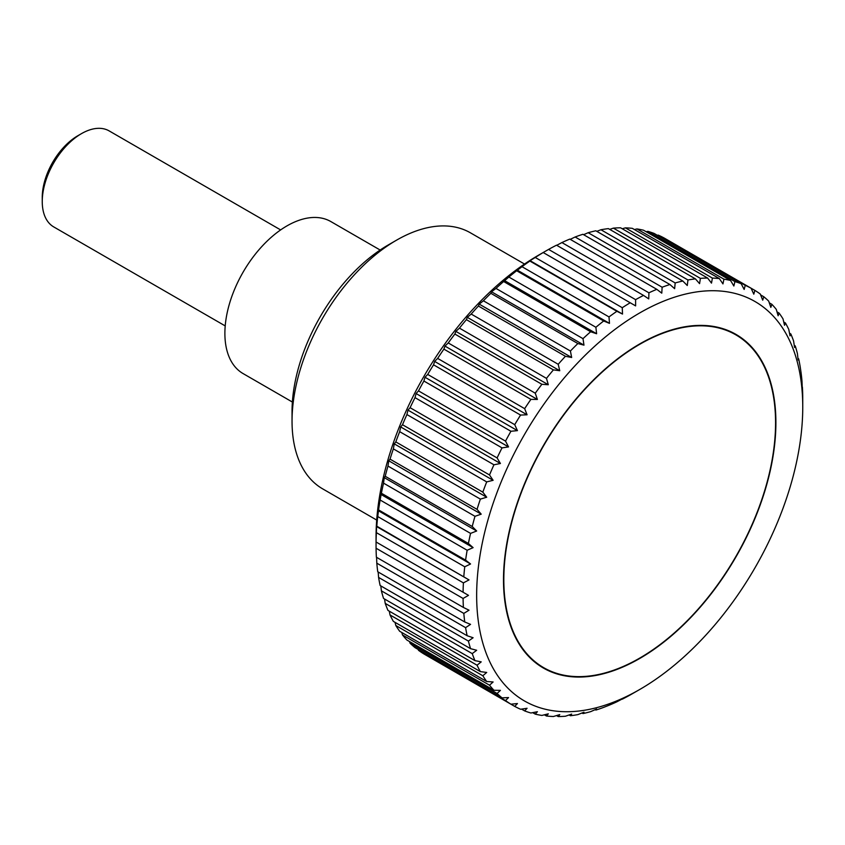 <?xml version="1.0" encoding="UTF-8"?>
<svg xmlns="http://www.w3.org/2000/svg" width="845" height="845" viewBox="0 0 845 845"><rect width="100%" height="100%" fill="white"/><g stroke="black" fill="none" stroke-linecap="round" stroke-linejoin="round"><path stroke-width="1.27" d="M524.513 264.041L470.464 232.84A147.812 85.345 120 0 0 396.558 240.16L388.204 244.987A135.992 78.511 120 0 0 292.043 411.536L292.043 421.19A147.812 85.345 120 0 0 322.653 488.854L376.701 520.055M292.381 402.04L243.064 373.564A87.764 50.668 -60 0 1 224.886 333.395A87.764 50.668 -60 0 1 263.196 245.071A87.764 50.668 -60 0 1 330.828 221.559L380.144 250.025M802.75 407.089A230.59 133.13 120 0 0 639.697 312.946A230.59 133.13 120 0 0 476.654 595.355A230.59 133.13 120 0 0 639.707 689.499A230.59 133.13 120 0 0 802.75 407.089L802.729 396.136A240.191 138.675 -60 0 0 802.412 387.147L801.873 388.077M376.384 532.646L376.564 526.541L469.017 579.913L463.398 582.881L376.384 532.646A240.191 138.675 120 0 0 376.067 541.994L468.5 595.355L463.081 598.461L376.067 548.225A240.191 138.675 120 0 0 376.384 557.214L463.398 607.449A240.191 138.675 -60 0 1 463.081 598.461M463.398 607.449L469.017 610.196L463.82 613.407L376.807 563.171A240.191 138.675 120 0 0 377.736 571.748L464.75 621.983A240.191 138.675 -60 0 1 463.82 613.407M464.75 621.983L470.559 624.36L465.595 627.645L378.581 577.41A240.191 138.675 120 0 0 380.134 585.511L467.148 635.746A240.191 138.675 -60 0 1 465.595 627.645M467.148 635.746L473.115 637.743L468.405 641.08L381.391 590.845A240.191 138.675 120 0 0 383.545 598.429L470.559 648.664A240.191 138.675 -60 0 1 468.405 641.08M470.559 648.664L476.675 650.27L472.228 653.618L385.214 603.383A240.191 138.675 120 0 0 387.971 610.407L474.974 660.642A240.191 138.675 -60 0 1 472.228 653.618M474.974 660.642L481.217 661.867L477.045 665.205L390.031 614.97A240.191 138.675 120 0 0 393.358 621.381L480.372 671.617A240.191 138.675 -60 0 1 477.045 665.205M480.372 671.617L486.709 672.451L482.822 675.746L395.809 625.511A240.191 138.675 120 0 0 399.685 631.278L486.699 681.514A240.191 138.675 -60 0 1 482.822 675.746M486.699 681.514L493.121 681.968L489.519 685.2L402.505 634.965A240.191 138.675 120 0 0 406.92 640.045L493.934 690.28A240.191 138.675 -60 0 1 489.519 685.2M493.934 690.28L500.42 690.365L497.103 693.481L410.089 643.246A240.191 138.675 120 0 0 415.011 647.619L502.025 697.854A240.191 138.675 -60 0 1 497.103 693.481M502.025 697.854L508.542 697.569L505.521 700.558L418.507 650.323A240.191 138.675 120 0 0 423.905 653.945L510.919 704.191A240.191 138.675 -60 0 1 505.521 700.558M510.919 704.191L517.446 703.558L514.732 706.388L427.718 656.153M622.511 698.826L616.892 701.794A240.191 138.675 -60 0 1 609.002 705.269L603.679 707.371A240.191 138.675 -60 0 1 595.883 710.075L596.612 709.039L590.644 711.648A240.191 138.675 -60 0 1 582.997 713.571L583.979 712.219L577.864 714.616A240.191 138.675 -60 0 1 570.407 715.736L571.664 714.088L565.432 716.233A240.191 138.675 -60 0 1 558.207 716.56L559.749 714.616L553.401 716.507A240.191 138.675 -60 0 1 546.472 716.021L548.299 713.824L541.877 715.43A240.191 138.675 -60 0 1 535.265 714.141L537.388 711.712L530.903 713A240.191 138.675 -60 0 1 524.66 710.92L527.079 708.279L520.562 709.251A240.191 138.675 -60 0 1 514.732 706.388M622.797 698.245L622.068 699.058M639.707 689.499L630.212 694.949A240.191 138.675 -60 0 1 622.269 699.174M376.067 548.225L376.046 537.272A230.59 133.13 -60 0 1 539.099 254.863L548.595 249.412L635.598 299.648A240.191 138.675 -60 0 1 643.541 295.423L556.528 245.187A240.191 138.675 120 0 0 548.595 249.412M376.278 527.132L376.807 526.192L469.017 579.913M463.82 576.427A240.191 138.675 -60 0 1 464.75 566.784L377.736 516.548A240.191 138.675 120 0 0 376.807 526.192M377.736 516.548L378.581 509.905L465.595 560.14L470.559 563.985L464.75 566.784M465.595 560.14A240.191 138.675 -60 0 1 467.148 550.253L380.134 500.008A240.191 138.675 120 0 0 378.581 509.905M380.134 500.008L381.391 493.226L468.405 543.472A240.191 138.675 -60 0 1 470.559 533.396L383.545 483.15A240.191 138.675 120 0 0 381.391 493.226M383.545 483.15L384.232 477.626L385.214 476.274L472.228 526.509A240.191 138.675 -60 0 1 474.974 516.306L387.971 466.07A240.191 138.675 120 0 0 385.214 476.274M387.971 466.07L388.774 460.789L390.031 459.131L477.045 509.366A240.191 138.675 -60 0 1 480.372 499.11L393.358 448.875A240.191 138.675 120 0 0 390.031 459.131M393.358 448.875L394.266 443.857L395.809 441.914L482.822 492.149A240.191 138.675 -60 0 1 486.699 481.903L399.685 431.668A240.191 138.675 120 0 0 395.809 441.914M399.685 431.668L400.678 426.936L402.505 424.729L489.519 474.964A240.191 138.675 -60 0 1 493.934 464.792L406.92 414.557A240.191 138.675 120 0 0 402.505 424.729M406.92 414.557L407.966 410.121L410.089 407.691L497.103 457.927A240.191 138.675 -60 0 1 502.025 447.882L415.011 397.646A240.191 138.675 120 0 0 410.089 407.691M415.011 397.646L416.089 393.538L418.507 390.886L505.521 441.122A240.191 138.675 -60 0 1 510.919 431.267L423.905 381.032A240.191 138.675 120 0 0 418.507 390.886M423.905 381.032L425.003 377.261L427.718 374.43L514.732 424.665A240.191 138.675 -60 0 1 520.562 415.064L433.548 364.829A240.191 138.675 120 0 0 427.718 374.43M433.548 364.829L434.636 361.417L437.657 358.417L524.66 408.653A240.191 138.675 -60 0 1 530.903 399.368L443.889 349.133A240.191 138.675 120 0 0 437.657 358.417M443.889 349.133L444.945 346.08L448.251 342.954L535.265 393.2A240.191 138.675 -60 0 1 541.877 384.285L454.863 334.05A240.191 138.675 120 0 0 448.251 342.954M454.863 334.05L455.856 331.367L459.458 328.135L546.472 378.37A240.191 138.675 -60 0 1 553.401 369.888L466.398 319.653A240.191 138.675 120 0 0 459.458 328.135M466.398 319.653L467.306 317.35L471.204 314.055L558.207 364.29A240.191 138.675 -60 0 1 565.432 356.284L478.418 306.048A240.191 138.675 120 0 0 471.204 314.055M478.418 306.048L479.221 304.126L483.393 300.788L570.407 351.024A240.191 138.675 -60 0 1 577.864 343.545L490.85 293.31A240.191 138.675 120 0 0 483.393 300.788M490.85 293.31L491.536 291.779L495.983 288.42L582.997 338.655A240.191 138.675 -60 0 1 590.644 331.747L503.631 281.512A240.191 138.675 120 0 0 495.983 288.42M503.631 281.512L508.87 277.033L595.883 327.268A240.191 138.675 -60 0 1 603.679 320.984L516.665 270.749A240.191 138.675 120 0 0 508.87 277.033M516.665 270.749L521.988 266.693L609.002 316.928A240.191 138.675 -60 0 1 616.892 311.298L529.878 261.063A240.191 138.675 120 0 0 521.988 266.693M529.878 261.063L530.428 260.133M622.269 307.707L622.511 314.055L530.068 260.672L535.255 257.471L622.269 307.707A240.191 138.675 -60 0 1 630.212 302.763L543.198 252.528A240.191 138.675 120 0 0 535.255 257.471M556.728 245.303L561.904 242.568L648.918 292.803A240.191 138.675 -60 0 1 656.808 289.328L569.794 239.093A240.191 138.675 120 0 0 561.904 242.568M570.238 239.346L575.128 236.991L662.131 287.226A240.191 138.675 -60 0 1 669.927 284.522L582.913 234.287A240.191 138.675 120 0 0 575.128 236.991M583.62 234.688L588.162 232.713L675.176 282.948A240.191 138.675 -60 0 1 682.823 281.026L595.809 230.78A240.191 138.675 120 0 0 588.162 232.713M596.802 231.361L600.932 229.745L687.946 279.98A240.191 138.675 -60 0 1 695.403 278.861L608.389 228.615A240.191 138.675 120 0 0 600.932 229.745M609.71 229.386L613.375 228.129L700.389 278.364A240.191 138.675 -60 0 1 707.603 278.037L620.589 227.801A240.191 138.675 120 0 0 613.375 228.129M622.279 228.773L625.395 227.854L712.409 278.089A240.191 138.675 -60 0 1 719.338 278.575L632.324 228.34A240.191 138.675 120 0 0 625.395 227.854M634.437 229.555L636.929 228.932L723.933 279.167A240.191 138.675 -60 0 1 730.545 280.455L643.531 230.22A240.191 138.675 120 0 0 636.929 228.932M646.119 231.71L647.893 231.361L734.907 281.596A240.191 138.675 -60 0 1 741.149 283.677L654.136 233.431A240.191 138.675 120 0 0 647.893 231.361M657.283 235.248L658.234 235.111L745.248 285.346A240.191 138.675 -60 0 1 751.078 288.208L664.075 237.973A240.191 138.675 120 0 0 658.234 235.111M775.9 422.584A192.618 111.213 -60 0 1 691.823 616.428A192.618 111.213 -60 0 1 543.388 668.036A192.618 111.213 -60 0 1 503.493 579.86A192.618 111.213 -60 0 1 587.581 386.017A192.618 111.213 -60 0 1 736.006 334.409A192.618 111.213 -60 0 1 775.9 422.584M280.635 229.914L109.163 130.912A55.432 32.004 120 0 0 81.447 133.658L77.909 135.696A50.425 29.121 -60 0 0 42.25 197.466L42.25 201.543A55.432 32.004 120 0 0 53.731 226.914L225.214 325.916M81.447 133.658A55.432 32.004 120 0 0 42.25 201.543M418.507 650.323L418.159 649.435M410.089 643.246L409.508 641.535M402.505 634.965L401.797 632.493M395.809 625.511L395.048 622.353M390.031 614.97L389.291 611.167M385.214 603.383L384.549 598.999M381.391 590.845L380.841 585.923M378.581 577.41L378.18 572.002M376.807 563.171L376.585 557.32M463.081 592.229A240.191 138.675 -60 0 1 463.398 582.881M378.106 510.602L470.559 563.985M802.232 387.538L801.989 381.19A240.191 138.675 -60 0 0 801.06 372.613L800.215 366.952A240.191 138.675 -60 0 0 798.662 358.85L798.134 359.991L797.405 353.516A240.191 138.675 -60 0 0 795.251 345.932L794.575 347.464L793.582 340.979A240.191 138.675 -60 0 0 790.835 333.955L790.033 335.866L788.765 329.392A240.191 138.675 -60 0 0 785.438 322.98L784.53 325.283L782.998 318.85A240.191 138.675 -60 0 0 779.111 313.083L778.118 315.766L776.291 309.397A240.191 138.675 -60 0 0 771.876 304.316L770.83 307.369L768.707 301.116A240.191 138.675 -60 0 0 763.795 296.743L762.708 300.165L760.289 294.028A240.191 138.675 -60 0 0 754.891 290.405L753.803 294.176L751.078 288.208L754.891 290.405M745.248 285.346L744.16 289.455L741.149 283.677M734.907 281.596L733.861 286.022L730.545 280.455M723.933 279.167L722.95 283.909L719.338 278.575M712.409 278.089L711.501 283.117L707.603 278.037M700.389 278.364L699.576 283.645L695.403 278.861M687.946 279.98L687.27 285.515L682.823 281.026M675.176 282.948L674.637 288.694L669.927 284.522M662.131 287.226L661.772 293.162L656.808 289.328M648.918 292.803L648.738 298.908L643.541 295.423M635.598 299.648L635.62 305.89L630.212 302.763M622.511 314.055L616.892 311.298M609.002 316.928L609.477 323.36L603.679 320.984M595.883 327.268L596.612 333.743L590.644 331.747M582.997 338.655L583.979 345.151L577.864 343.545M570.407 351.024L571.664 357.498L565.432 356.284M558.207 364.29L559.749 370.723L553.401 369.888M546.472 378.37L548.299 384.739L541.877 384.285M535.265 393.2L537.388 399.453L530.903 399.368M524.66 408.653L527.079 414.789L520.562 415.064M514.732 424.665L517.446 430.633L510.919 431.267M505.521 441.122L508.542 446.91L502.025 447.882M497.103 457.927L500.42 463.493L493.934 464.792M489.519 474.964L493.121 480.309L486.699 481.903M482.822 492.149L486.709 497.23L480.372 499.11M477.045 509.366L481.217 514.161L474.974 516.306M472.228 526.509L476.675 530.998L470.559 533.396M468.405 543.472L473.115 547.644L467.148 550.253M380.672 494.262L473.115 547.644M384.232 477.626L476.675 530.998M388.774 460.789L481.217 514.161M394.266 443.857L486.709 497.23M400.678 426.936L493.121 480.309M407.966 410.121L500.42 463.493M416.089 393.538L508.542 446.91M425.003 377.261L517.446 430.633M434.636 361.417L527.079 414.789M444.945 346.08L537.388 399.453M455.856 331.367L548.299 384.739M467.306 317.35L559.749 370.723M479.221 304.126L571.664 357.498M491.536 291.779L583.979 345.151M504.159 280.371L596.612 333.743M517.034 269.977L609.477 323.36M760.648 294.926L763.795 296.743M769.299 302.827L771.876 304.316M777.009 311.868L779.111 313.083M783.759 322.008L785.438 322.98M789.515 333.194L790.835 333.955M794.258 345.362L795.251 345.932M797.965 358.438L798.662 358.85M595.883 710.075L595.176 709.673M582.997 713.571L581.994 713M570.407 715.736L569.086 714.976M558.207 716.56L556.528 715.588M546.472 716.021L544.37 714.807M535.265 714.141L532.688 712.652M524.66 710.92L521.523 709.103M376.046 541.983L468.5 595.355M396.558 240.16A147.812 85.345 120 0 0 292.043 421.19M503.821 579.67A192.153 110.938 120 0 0 543.62 667.635A192.153 110.938 120 0 0 691.696 616.153A192.153 110.938 120 0 0 775.573 422.775A192.153 110.938 120 0 0 735.773 334.81A192.153 110.938 120 0 0 587.697 386.292A192.153 110.938 120 0 0 503.821 579.67M536.955 663.79L543.62 667.635M729.108 330.955L735.773 334.81"/></g></svg>
